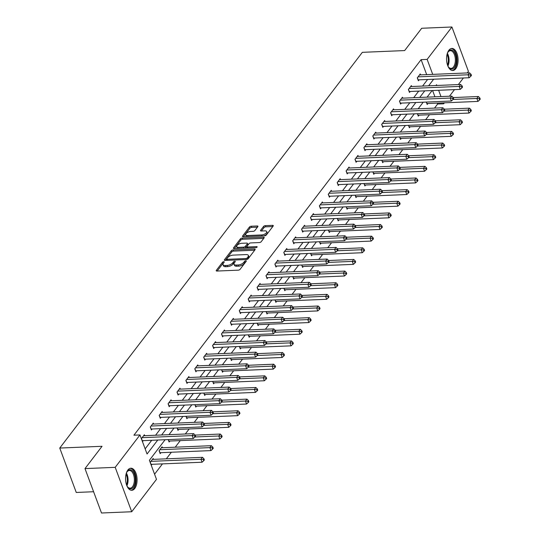 <?xml version="1.0" encoding="UTF-8"?>
<svg xmlns="http://www.w3.org/2000/svg" width="540" height="540" viewBox="0 0 540 540"><rect width="100%" height="100%" fill="white"/><g stroke="black" fill="none" stroke-linecap="round" stroke-linejoin="round"><path stroke-width="0.81" d="M223.763 261.684A0.972 0.439 -20.4 0 0 222.521 262.251L216.331 270.344A1.391 0.628 -20.4 0 0 216.216 270.776A1.391 0.628 -20.4 0 0 216.938 271.053L238.288 270.162A1.391 0.628 -20.4 0 0 240.057 269.352L246.247 261.259A0.972 0.439 -20.4 0 0 246.328 260.955A0.972 0.439 -20.4 0 0 245.822 260.766A0.972 0.439 -20.4 0 0 244.586 261.333L243.783 262.379A4.448 2.012 -20.4 0 1 238.126 264.971L236.345 265.046A4.448 2.012 -20.4 0 1 234.043 264.161A4.448 2.012 -20.4 0 1 234.414 262.771L235.217 261.725A0.972 0.439 -20.4 0 0 235.298 261.414A0.972 0.439 -20.4 0 0 234.792 261.225A0.972 0.439 -20.4 0 0 233.557 261.792L232.754 262.838A4.448 2.012 -20.4 0 1 227.09 265.437L225.315 265.511A4.448 2.012 -20.4 0 1 223.007 264.62A4.448 2.012 -20.4 0 1 223.385 263.23L224.181 262.184A0.972 0.439 -20.4 0 0 224.262 261.88A0.972 0.439 -20.4 0 0 223.763 261.684M223.533 263.027A0.972 0.439 -20.4 0 0 222.959 263.439L217.141 271.046M245.599 262.109A0.972 0.439 -20.4 0 0 245.025 262.514L244.229 263.56L243.783 262.379M234.563 262.568A0.972 0.439 -20.4 0 0 233.996 262.973L233.192 264.019L232.754 262.838M455.746 68.715A11.05 5.751 -92.4 0 1 452.776 70.517A11.05 5.751 -92.4 0 1 446.918 62.755A11.05 5.751 -92.4 0 1 448.882 50.247A11.05 5.751 -92.4 0 1 451.852 48.445A11.05 5.751 -92.4 0 1 457.711 56.207A11.05 5.751 -92.4 0 1 455.746 68.715M134.757 488.491A11.05 5.751 -92.4 0 1 131.78 490.3A11.05 5.751 -92.4 0 1 125.928 482.531A11.05 5.751 -92.4 0 1 127.886 470.023A11.05 5.751 -92.4 0 1 130.862 468.221A11.05 5.751 -92.4 0 1 136.715 475.983A11.05 5.751 -92.4 0 1 134.757 488.491M257.803 226.699A1.391 0.628 -20.4 0 0 257.924 226.26A1.391 0.628 -20.4 0 0 257.202 225.983L251.215 226.233A1.391 0.628 -20.4 0 0 249.44 227.043L242.568 236.034A1.391 0.628 -20.4 0 0 242.453 236.466A1.391 0.628 -20.4 0 0 243.175 236.743L264.526 235.852A1.391 0.628 -20.4 0 0 266.294 235.042L273.166 226.058A1.391 0.628 -20.4 0 0 273.287 225.619A1.391 0.628 -20.4 0 0 272.565 225.342L265.329 225.646A1.391 0.628 -20.4 0 0 263.56 226.456L260.618 230.303A1.391 0.628 -20.4 0 0 260.503 230.735A1.391 0.628 -20.4 0 0 261.225 231.012L264.809 230.864A3.719 1.681 -20.4 0 1 266.74 231.606A3.719 1.681 -20.4 0 1 265.363 233.712A3.719 1.681 -20.4 0 1 261.697 234.941L247.637 235.528A3.719 1.681 -20.4 0 1 245.707 234.785A3.719 1.681 -20.4 0 1 247.084 232.679A3.719 1.681 -20.4 0 1 250.756 231.451L253.098 231.356A1.391 0.628 -20.4 0 0 254.867 230.54L257.803 226.699M165.119 439.722L149.398 460.283L156.485 479.345L131.713 511.738L101.5 513L84.989 468.599L102.047 446.29L59.751 448.058L362.347 52.333L404.649 50.571L421.706 28.262L451.919 27L468.43 71.401L467.255 72.934M84.989 468.599L115.202 467.336L139.975 434.943L147.062 454.005L157.754 440.026M426.681 74.628L421.106 59.65L133.934 435.193L139.975 434.943M421.106 59.65L427.147 59.393L451.919 27M233.098 249.919A1.391 0.628 -20.4 0 0 231.329 250.729L224.458 259.72A1.391 0.628 -20.4 0 0 224.343 260.152A1.391 0.628 -20.4 0 0 225.059 260.428L246.416 259.538A1.391 0.628 -20.4 0 0 248.184 258.728L255.056 249.743A1.391 0.628 -20.4 0 0 255.17 249.304A1.391 0.628 -20.4 0 0 254.455 249.028L233.098 249.919L233.537 251.107A1.391 0.628 -20.4 0 0 231.768 251.917L225.268 260.422M233.516 247.874L240.388 238.889A1.391 0.628 -20.4 0 1 242.156 238.079L263.507 237.188A1.391 0.628 -20.4 0 1 264.229 237.465A1.391 0.628 -20.4 0 1 264.114 237.897L261.171 241.745A1.391 0.628 -20.4 0 1 259.403 242.554L250.742 242.919A1.391 0.628 -20.4 0 0 248.974 243.729L247.023 246.281A1.391 0.628 -20.4 0 0 246.908 246.713A1.391 0.628 -20.4 0 0 247.624 246.989L256.642 246.618A0.972 0.439 -20.4 0 1 257.148 246.807A0.972 0.439 -20.4 0 1 256.79 247.361A0.972 0.439 -20.4 0 1 255.825 247.685L234.117 248.589A1.391 0.628 -20.4 0 1 233.395 248.312A1.391 0.628 -20.4 0 1 233.516 247.874L233.773 248.562M131.713 511.738L115.202 467.336M59.751 448.058L76.262 492.46L93.596 491.738M417.4 113.704L418.298 116.12L419.04 115.148M399.6 136.978L400.498 139.394L401.24 138.422M381.8 160.258L382.698 162.675L383.44 161.703M364.001 183.539L364.898 185.949L365.641 184.984M346.201 206.813L347.099 209.23L347.834 208.258M328.401 230.094L329.299 232.504L330.035 231.538M310.601 253.368L311.499 255.785L312.235 254.813M292.795 276.649L293.693 279.065L294.435 278.093M274.995 299.923L275.893 302.339L276.635 301.367M257.195 323.204L258.093 325.62L258.836 324.648M239.396 346.484L240.293 348.894L241.036 347.929M221.596 369.758L222.494 372.175L223.236 371.203M203.796 393.039L204.694 395.449L205.436 394.483M185.996 416.313L186.894 418.73L187.637 417.757M168.197 439.594L169.094 442.004L169.837 441.038M153.508 459.371L153.164 458.447L150.194 462.328L151.294 465.284L152.037 464.312M154.575 474.194L162.466 463.88M166.32 458.831L171.362 452.243M175.223 447.194L180.266 440.6M185.315 433.991L189.162 428.963M194.218 422.354L198.065 417.326M203.114 410.717L206.962 405.682M212.018 399.08L215.865 394.045M220.914 387.437L224.762 382.408M229.817 375.8L233.665 370.771M238.714 364.163L242.561 359.127M247.617 352.519L251.465 347.49M256.514 340.882L260.361 335.853M265.417 329.245L269.264 324.209M274.313 317.608L278.161 312.572M283.216 305.964L287.064 300.935M292.113 294.327L295.961 289.298M301.016 282.69L304.864 277.654M309.913 271.046L313.76 266.018M318.816 259.409L322.663 254.381M327.713 247.772L331.56 242.744M336.616 236.135L340.463 231.1M345.519 224.492L349.36 219.463M354.416 212.855L358.263 207.826M363.319 201.218L367.166 196.182M372.215 189.574L376.063 184.545M381.119 177.937L384.966 172.908M390.015 166.3L393.863 161.271M398.918 154.663L402.766 149.627M407.815 143.019L411.662 137.99M416.718 131.382L420.565 126.353M425.615 119.745L429.462 114.71M434.518 108.101L437.616 104.044L437.272 103.12M434.93 96.822L432.594 90.531M162.405 447.728L162.061 446.803L159.097 450.684L160.198 453.647L160.94 452.675M177.1 427.957L177.998 430.367L178.74 429.401M194.9 404.676L195.797 407.093L196.54 406.12M212.699 381.395L213.597 383.812L214.34 382.84M230.499 358.121L231.397 360.538L232.139 359.566M248.299 334.841L249.197 337.257L249.939 336.285M266.099 311.567L266.996 313.976L267.739 313.011M283.898 288.286L284.796 290.702L285.538 289.73M301.698 265.012L302.596 267.422L303.338 266.456M319.498 241.731L320.396 244.148L321.138 243.175M337.298 218.45L338.195 220.867L338.938 219.895M355.097 195.176L355.995 197.593L356.738 196.621M372.897 171.895L373.795 174.312L374.537 173.34M390.697 148.622L391.595 151.031L392.337 150.066M408.496 125.341L409.394 127.757L410.137 126.785M426.296 102.067L427.194 104.477L427.937 103.511M463.401 77.983L458.359 84.578M454.498 89.62L449.456 96.215M444.407 102.823L443.664 103.795L443.313 102.87M437.616 104.044L443.664 103.795M440.971 96.566L438.635 90.281M436.846 85.475L436.57 84.733L435.976 85.509M432.722 74.378L427.147 59.393M161.608 434.983L166.651 428.389M170.512 423.346L175.554 416.752M179.408 411.703L184.451 405.115M188.312 400.066L193.354 393.471M197.208 388.429L202.25 381.834M206.111 376.792L211.154 370.197M215.008 365.148L220.05 358.553M223.911 353.511L228.953 346.916M232.808 341.874L237.85 335.279M241.711 330.23L246.753 323.642M250.614 318.593L255.656 311.999M259.51 306.956L264.553 300.362M268.414 295.319L273.456 288.725M277.31 283.675L282.353 277.081M286.214 272.038L291.256 265.444M295.11 260.401L300.152 253.807M304.013 248.758L309.056 242.17M312.91 237.121L317.952 230.526M321.813 225.484L326.855 218.889M330.71 213.847L335.752 207.252M339.613 202.203L344.655 195.608M348.509 190.566L353.552 183.971M357.413 178.929L362.455 172.334M366.309 167.292L371.351 160.697M375.212 155.648L380.255 149.054M384.109 144.011L389.151 137.417M393.012 132.374L398.054 125.78M401.909 120.731L406.951 114.136M410.812 109.094L415.854 102.499M419.708 97.457L424.751 90.862M428.612 85.82L433.654 79.225M432.121 90.551L427.079 97.146M423.218 102.195L418.176 108.79M414.322 113.832L409.28 120.427M405.419 125.469L400.376 132.064M396.522 137.106L391.48 143.701M387.619 148.75L382.577 155.345M378.722 160.387L373.68 166.982M369.819 172.024L364.777 178.619M360.923 183.668L355.88 190.262M352.019 195.304L346.977 201.899M343.123 206.941L338.081 213.536M334.22 218.579L329.177 225.173M325.323 230.222L320.281 236.817M316.42 241.859L311.378 248.454M307.523 253.496L302.481 260.091M298.62 265.14L293.578 271.728M289.724 276.777L284.681 283.372M280.82 288.414L275.778 295.009M271.924 300.051L266.882 306.646M263.021 311.695L257.978 318.29M254.117 323.332L249.075 329.926M245.221 334.969L240.179 341.564M236.318 346.613L231.275 353.201M227.421 358.25L222.379 364.844M218.518 369.887L213.476 376.481M209.621 381.524L204.579 388.118M200.718 393.167L195.676 399.762M191.822 404.804L186.779 411.399M182.918 416.441L177.876 423.036M174.022 428.085L168.98 434.673M145.152 448.862L151.713 440.282M155.567 435.233L160.609 428.639M164.471 423.596L169.513 417.002M173.367 411.959L178.409 405.365M182.27 400.322L187.312 393.728M191.167 388.679L196.209 382.084M200.07 377.042L205.112 370.447M208.966 365.405L214.009 358.81M217.87 353.761L222.912 347.166M226.766 342.124L231.809 335.529M235.669 330.487L240.712 323.892M244.566 318.85L249.608 312.255M253.469 307.206L258.512 300.611M262.366 295.569L267.408 288.974M271.269 283.932L276.311 277.337M280.166 272.288L285.208 265.7M289.069 260.651L294.111 254.056M297.965 249.014L303.007 242.419M306.869 237.377L311.911 230.782M315.765 225.734L320.807 219.139M324.668 214.097L329.711 207.502M333.565 202.46L338.607 195.865M342.468 190.816L347.51 184.228M351.371 179.179L356.413 172.584M360.268 167.542L365.31 160.947M369.171 155.905L374.213 149.31M378.068 144.261L383.11 137.666M386.971 132.624L392.013 126.029M395.867 120.987L400.91 114.392M404.771 109.343L409.813 102.755M413.667 97.706L418.709 91.111M422.57 86.069L427.613 79.475M419.128 79.826L418.392 80.798L417.285 77.841L420.255 73.96L420.599 74.885M410.231 91.469L409.489 92.434L408.389 89.478L411.352 85.597L411.696 86.522M401.328 103.106L400.592 104.078L399.485 101.115L402.455 97.234L402.8 98.159M392.432 114.743L391.689 115.715L390.589 112.752L393.552 108.878L393.896 109.802M383.528 126.387L382.793 127.352L381.686 124.396L384.656 120.514L385 121.439M374.632 138.024L373.889 138.996L372.789 136.033L375.752 132.151L376.096 133.076M365.729 149.661L364.986 150.633L363.886 147.67L366.856 143.795L367.2 144.72M356.832 161.298L356.089 162.27L354.989 159.314L357.952 155.432L358.297 156.357M347.929 172.942L347.186 173.907L346.086 170.951L349.056 167.069L349.4 167.994M339.032 184.579L338.29 185.551L337.19 182.588L340.153 178.706L340.497 179.631M330.129 196.216L329.387 197.188L328.286 194.225L331.256 190.35L331.601 191.275M321.233 207.86L320.49 208.825L319.39 205.868L322.353 201.987L322.697 202.912M312.329 219.497L311.587 220.469L310.487 217.505L313.457 213.624L313.801 214.549M303.433 231.134L302.69 232.106L301.59 229.142L304.553 225.268L304.898 226.186M294.529 242.771L293.787 243.743L292.687 240.786L295.657 236.905L296.001 237.829M285.633 254.414L284.891 255.38L283.79 252.423L286.754 248.542L287.098 249.466M276.73 266.051L275.987 267.023L274.887 264.06L277.857 260.179L278.201 261.103M267.833 277.688L267.091 278.66L265.99 275.697L268.954 271.822L269.298 272.747M258.93 289.332L258.188 290.297L257.087 287.341L260.057 283.459L260.401 284.384M250.034 300.969L249.291 301.934L248.191 298.978L251.154 295.097L251.498 296.021M241.13 312.606L240.388 313.578L239.288 310.615L242.257 306.734L242.602 307.658M232.234 324.243L231.491 325.215L230.391 322.259L233.354 318.377L233.699 319.302M223.331 335.887L222.588 336.852L221.488 333.896L224.458 330.014L224.802 330.939M214.434 347.524L213.691 348.496L212.591 345.533L215.554 341.651L215.899 342.576M205.531 359.161L204.788 360.133L203.688 357.17L206.658 353.295L207.002 354.22M196.634 370.805L195.892 371.77L194.792 368.813L197.755 364.932L198.099 365.857M187.731 382.442L186.988 383.407L185.888 380.45L188.858 376.569L189.196 377.494M178.828 394.079L178.092 395.05L176.992 392.087L179.955 388.206L180.299 389.131M169.931 405.715L169.189 406.688L168.089 403.731L171.059 399.85L171.396 400.775M161.028 417.359L160.292 418.325L159.185 415.368L162.155 411.487L162.5 412.412M152.132 428.996L151.389 429.968L150.289 427.005L153.252 423.124L153.596 424.049M143.228 440.633L142.493 441.605L141.386 438.642L144.356 434.768L144.7 435.692M223.007 264.62L223.445 265.808A4.448 2.012 -20.4 0 0 225.754 266.693L225.315 265.511M233.192 264.019A4.448 2.012 -20.4 0 1 227.536 266.618L225.754 266.693M234.043 264.161L234.482 265.343A4.448 2.012 -20.4 0 0 236.783 266.234L236.345 265.046M244.229 263.56A4.448 2.012 -20.4 0 1 238.565 266.159L236.783 266.234M254.691 250.222L233.537 251.107M226.76 258.815A0.972 0.439 -20.4 0 0 226.679 259.119A0.972 0.439 -20.4 0 0 227.185 259.308L245.923 258.525A0.972 0.439 -20.4 0 0 247.165 257.958L248.009 256.858A4.448 2.012 -20.4 0 0 248.38 255.46A4.448 2.012 -20.4 0 0 246.078 254.576L233.267 255.11A4.448 2.012 -20.4 0 0 227.603 257.708L226.76 258.815M227.198 259.997A0.972 0.439 -20.4 0 0 227.117 260.3A0.972 0.439 -20.4 0 0 227.138 260.348M247.523 259.234A0.972 0.439 -20.4 0 0 247.604 259.146L247.165 257.958M248.38 255.46L248.825 256.649A4.448 2.012 -20.4 0 1 248.447 258.039L247.604 259.146M234.32 248.582L240.827 240.071L240.388 238.889M263.743 238.376L242.595 239.261A1.391 0.628 -20.4 0 0 240.827 240.071M246.908 246.713L247.347 247.901A1.391 0.628 -20.4 0 0 247.442 248.029M241.758 243.29A3.719 1.681 -20.4 0 0 238.086 244.519A3.719 1.681 -20.4 0 0 236.716 246.625A3.719 1.681 -20.4 0 0 238.64 247.367L243.594 247.158A1.391 0.628 -20.4 0 0 245.363 246.348L247.313 243.797A1.391 0.628 -20.4 0 0 247.428 243.365A1.391 0.628 -20.4 0 0 246.706 243.088L241.758 243.29M236.716 246.625L237.154 247.813A3.719 1.681 -20.4 0 0 237.924 248.427M244.924 248.137A1.391 0.628 -20.4 0 0 245.801 247.536L245.363 246.348M247.428 243.365L247.867 244.546A1.391 0.628 -20.4 0 1 247.752 244.985L245.801 247.536M245.707 234.785L246.152 235.966A3.719 1.681 -20.4 0 0 246.922 236.588M263.56 235.892A3.719 1.681 -20.4 0 0 267.178 232.787L266.74 231.606M272.801 226.537L265.768 226.827A1.391 0.628 -20.4 0 0 263.999 227.637L261.428 231.005M257.438 227.178L251.654 227.421A1.391 0.628 -20.4 0 0 249.885 228.231L243.378 236.736M150.95 464.366A1.418 0.641 159.6 0 1 151.072 464.353L202.068 462.226L200.968 459.263L202.453 457.326L152.422 459.412M150.937 461.356L200.968 459.263L203.317 459.506L203.756 460.688L204.35 459.918L203.911 458.73L203.317 459.506M202.453 457.326L203.911 458.73M203.756 460.688L202.068 462.226M141.467 438.541L142.263 440.674L193.266 438.548L192.166 435.584L142.128 437.677M194.508 435.827L194.947 437.009L195.541 436.232L195.102 435.051L194.508 435.827L192.166 435.584L193.644 433.647L143.613 435.733M193.266 438.548L194.947 437.009M195.102 435.051L193.644 433.647M159.853 452.723A1.418 0.641 159.6 0 1 159.968 452.716L210.971 450.589L209.871 447.626L211.356 445.689L161.318 447.775M159.84 449.719L209.871 447.626L212.213 447.869L212.659 449.05L213.253 448.274L212.807 447.093L212.213 447.869M211.356 445.689L212.807 447.093M212.659 449.05L210.971 450.589M168.75 441.086A1.418 0.641 159.6 0 1 168.872 441.079L219.868 438.946L218.768 435.989L220.253 434.045L195.122 435.098M194.974 436.982L218.768 435.989L221.117 436.226L221.555 437.413L222.149 436.637L221.71 435.456L221.117 436.226M220.253 434.045L221.71 435.456M221.555 437.413L219.868 438.946M150.37 426.897L151.166 429.037L202.163 426.911L201.062 423.947L151.031 426.033M203.411 424.19L203.85 425.371L204.444 424.595L204.005 423.414L203.411 424.19L201.062 423.947L202.547 422.01L152.516 424.096M202.163 426.911L203.85 425.371M204.005 423.414L202.547 422.01M159.273 415.26L160.063 417.4L211.066 415.267L209.966 412.31L159.928 414.396M212.308 412.546L212.753 413.735L213.341 412.958L212.902 411.77L212.308 412.546L209.966 412.31L211.444 410.366L161.413 412.459M211.066 415.267L212.753 413.735M212.902 411.77L211.444 410.366M126.293 473.303A9.565 4.975 -92.4 0 1 127.008 471.852A9.565 4.975 -92.4 0 1 132.334 470.765A9.565 4.975 -92.4 0 1 134.933 483.604A9.565 4.975 -92.4 0 1 128.372 487.829A9.565 4.975 -92.4 0 1 127.642 486.999A9.565 4.975 -92.4 0 1 126.812 485.608M127.44 486.709A8.856 4.61 87.6 0 0 127.913 487.222A8.856 4.61 87.6 0 0 130.12 488.167A8.856 4.61 87.6 0 0 134.305 481.275A8.856 4.61 87.6 0 0 131.585 471.427A8.856 4.61 87.6 0 0 129.384 470.475A8.856 4.61 87.6 0 0 126.833 472.156M131.078 490.246A10.976 5.711 87.6 0 0 136.026 481.471A10.976 5.711 87.6 0 0 132.631 469.503A10.976 5.711 87.6 0 0 130.16 468.329M447.289 53.528A9.565 4.975 -92.4 0 1 448.004 52.076A9.565 4.975 -92.4 0 1 453.33 50.99A9.565 4.975 -92.4 0 1 455.922 63.821A9.565 4.975 -92.4 0 1 449.368 68.053A9.565 4.975 -92.4 0 1 448.632 67.223A9.565 4.975 -92.4 0 1 447.802 65.833M448.43 66.933A8.856 4.61 87.6 0 0 448.909 67.446A8.856 4.61 87.6 0 0 451.116 68.391A8.856 4.61 87.6 0 0 455.301 61.499A8.856 4.61 87.6 0 0 452.581 51.644A8.856 4.61 87.6 0 0 450.374 50.699A8.856 4.61 87.6 0 0 447.822 52.38M452.068 70.47A10.976 5.711 87.6 0 0 457.015 61.695A10.976 5.711 87.6 0 0 453.627 49.727A10.976 5.711 87.6 0 0 451.157 48.553M177.653 429.449A1.418 0.641 159.6 0 1 177.768 429.435L228.771 427.309L227.671 424.352L229.156 422.408L204.019 423.461M203.87 425.345L227.671 424.352L230.013 424.589L230.459 425.776L231.053 425L230.607 423.812L230.013 424.589M229.156 422.408L230.607 423.812M230.459 425.776L228.771 427.309M168.169 403.623L168.966 405.756L219.962 403.63L218.862 400.667L168.831 402.759M221.211 400.91L221.65 402.091L222.244 401.321L221.805 400.133L221.211 400.91L218.862 400.667L220.347 398.729L170.316 400.815M219.962 403.63L221.65 402.091M221.805 400.133L220.347 398.729M186.556 417.805A1.418 0.641 159.6 0 1 186.671 417.798L237.668 415.672L236.567 412.709L238.052 410.771L212.922 411.818M212.774 413.701L236.567 412.709L238.916 412.952L239.355 414.133L239.949 413.357L239.51 412.175L238.916 412.952M238.052 410.771L239.51 412.175M239.355 414.133L237.668 415.672M177.073 391.986L177.863 394.119L228.866 391.993L227.765 389.03L177.728 391.122M230.107 389.273L230.553 390.454L231.14 389.678L230.702 388.496L230.107 389.273L227.765 389.03L229.244 387.092L179.213 389.178M228.866 391.993L230.553 390.454M230.702 388.496L229.244 387.092M195.453 406.168A1.418 0.641 159.6 0 1 195.568 406.161L246.571 404.035L245.471 401.072L246.956 399.134L221.819 400.181M221.67 402.064L245.471 401.072L247.82 401.315L248.258 402.496L248.852 401.72L248.407 400.538L247.82 401.315M246.956 399.134L248.407 400.538M248.258 402.496L246.571 404.035M185.969 380.342L186.766 382.482L237.762 380.349L236.662 377.393L186.631 379.478M239.011 377.629L239.45 378.817L240.044 378.041L239.605 376.859L239.011 377.629L236.662 377.393L238.147 375.449L188.116 377.541M237.762 380.349L239.45 378.817M239.605 376.859L238.147 375.449M204.356 394.531A1.418 0.641 159.6 0 1 204.471 394.524L255.474 392.391L254.367 389.435L255.852 387.49L230.722 388.544M230.573 390.427L254.367 389.435L256.716 389.671L257.155 390.859L257.749 390.083L257.31 388.894L256.716 389.671M255.852 387.49L257.31 388.894M257.155 390.859L255.474 392.391M213.253 382.894A1.418 0.641 159.6 0 1 213.368 382.88L264.371 380.754L263.27 377.791L264.755 375.854L239.618 376.9M239.47 378.79L263.27 377.791L265.619 378.034L266.058 379.215L266.652 378.445L266.207 377.257L265.619 378.034M264.755 375.854L266.207 377.257M266.058 379.215L264.371 380.754M222.156 371.25A1.418 0.641 159.6 0 1 222.271 371.243L273.274 369.117L272.167 366.154L273.652 364.217L248.522 365.263M248.373 367.146L272.167 366.154L274.516 366.397L274.954 367.578L275.549 366.802L275.11 365.62L274.516 366.397M273.652 364.217L275.11 365.62M274.954 367.578L273.274 369.117M231.053 359.613A1.418 0.641 159.6 0 1 231.174 359.606L282.17 357.473L281.07 354.517L282.555 352.58L257.418 353.626M257.269 355.509L281.07 354.517L283.419 354.76L283.858 355.941L284.452 355.165L284.006 353.983L283.419 354.76M282.555 352.58L284.006 353.983M283.858 355.941L282.17 357.473M239.956 347.976A1.418 0.641 159.6 0 1 240.071 347.969L291.074 345.836L289.966 342.88L291.452 340.936L266.321 341.989M266.173 343.872L289.966 342.88L292.316 343.116L292.754 344.304L293.348 343.528L292.91 342.34L292.316 343.116M291.452 340.936L292.91 342.34M292.754 344.304L291.074 345.836M248.852 336.332A1.418 0.641 159.6 0 1 248.974 336.326L299.97 334.199L298.87 331.236L300.355 329.299L275.218 330.345M275.069 332.228L298.87 331.236L301.219 331.479L301.658 332.66L302.252 331.884L301.813 330.703L301.219 331.479M300.355 329.299L301.813 330.703M301.658 332.66L299.97 334.199M257.756 324.695A1.418 0.641 159.6 0 1 257.87 324.689L308.873 322.562L307.773 319.599L309.251 317.662L284.121 318.708M283.973 320.591L307.773 319.599L310.115 319.842L310.554 321.023L311.148 320.247L310.709 319.066L310.115 319.842M309.251 317.662L310.709 319.066M310.554 321.023L308.873 322.562M266.652 313.058A1.418 0.641 159.6 0 1 266.774 313.051L317.77 310.919L316.67 307.962L318.154 306.018L293.018 307.071M292.869 308.954L316.67 307.962L319.019 308.198L319.457 309.386L320.051 308.61L319.613 307.422L319.019 308.198M318.154 306.018L319.613 307.422M319.457 309.386L317.77 310.919M275.555 301.421A1.418 0.641 159.6 0 1 275.67 301.408L326.673 299.281L325.573 296.318L327.051 294.381L301.921 295.434M301.772 297.317L325.573 296.318L327.915 296.561L328.354 297.749L328.948 296.973L328.509 295.785L327.915 296.561M327.051 294.381L328.509 295.785M328.354 297.749L326.673 299.281M284.452 289.778A1.418 0.641 159.6 0 1 284.573 289.771L335.57 287.644L334.469 284.681L335.954 282.744L310.817 283.79M310.669 285.674L334.469 284.681L336.818 284.924L337.257 286.106L337.851 285.329L337.412 284.148L336.818 284.924M335.954 282.744L337.412 284.148M337.257 286.106L335.57 287.644M293.355 278.141A1.418 0.641 159.6 0 1 293.47 278.134L344.473 276.001L343.373 273.044L344.851 271.107L319.721 272.153M319.572 274.037L343.373 273.044L345.715 273.287L346.154 274.469L346.748 273.692L346.309 272.511L345.715 273.287M344.851 271.107L346.309 272.511M346.154 274.469L344.473 276.001M302.252 266.504A1.418 0.641 159.6 0 1 302.373 266.497L353.369 264.364L352.269 261.407L353.754 259.463L328.624 260.516M328.475 262.4L352.269 261.407L354.618 261.644L355.057 262.832L355.651 262.055L355.212 260.867L354.618 261.644M353.754 259.463L355.212 260.867M355.057 262.832L353.369 264.364M311.155 254.86A1.418 0.641 159.6 0 1 311.269 254.853L362.273 252.727L361.172 249.763L362.651 247.826L337.52 248.873M337.372 250.763L361.172 249.763L363.514 250.007L363.953 251.188L364.547 250.412L364.108 249.23L363.514 250.007M362.651 247.826L364.108 249.23M363.953 251.188L362.273 252.727M320.051 243.223A1.418 0.641 159.6 0 1 320.173 243.216L371.169 241.09L370.069 238.126L371.554 236.189L346.424 237.236M346.275 239.119L370.069 238.126L372.418 238.37L372.857 239.551L373.451 238.775L373.012 237.593L372.418 238.37M371.554 236.189L373.012 237.593M372.857 239.551L371.169 241.09M194.873 368.705L195.662 370.838L246.665 368.712L245.565 365.756L195.527 367.841M247.907 365.992L248.353 367.18L248.94 366.404L248.501 365.215L247.907 365.992L245.565 365.756L247.05 363.812L197.012 365.904M246.665 368.712L248.353 367.18M248.501 365.215L247.05 363.812M203.769 357.068L204.566 359.201L255.562 357.075L254.462 354.112L204.431 356.204M256.81 354.355L257.249 355.536L257.843 354.76L257.404 353.579L256.81 354.355L254.462 354.112L255.947 352.175L205.916 354.26M255.562 357.075L257.249 355.536M257.404 353.579L255.947 352.175M212.672 345.425L213.462 347.564L264.465 345.438L263.365 342.475L213.327 344.56M265.707 342.718L266.153 343.899L266.747 343.123L266.301 341.942L265.707 342.718L263.365 342.475L264.85 340.538L214.812 342.623M264.465 345.438L266.153 343.899M266.301 341.942L264.85 340.538M221.569 333.788L222.365 335.927L273.362 333.794L272.261 330.838L222.23 332.924M274.61 331.074L275.049 332.262L275.643 331.486L275.204 330.298L274.61 331.074L272.261 330.838L273.746 328.894L223.715 330.986M273.362 333.794L275.049 332.262M275.204 330.298L273.746 328.894M230.472 322.151L231.262 324.284L282.265 322.157L281.165 319.194L231.134 321.287M283.507 319.437L283.952 320.618L284.546 319.849L284.101 318.661L283.507 319.437L281.165 319.194L282.65 317.257L232.612 319.343M282.265 322.157L283.952 320.618M284.101 318.661L282.65 317.257M239.369 310.514L240.165 312.647L291.161 310.52L290.061 307.557L240.03 309.65M292.41 307.8L292.849 308.981L293.443 308.205L293.004 307.024L292.41 307.8L290.061 307.557L291.546 305.62L241.515 307.706M291.161 310.52L292.849 308.981M293.004 307.024L291.546 305.62M248.272 298.87L249.062 301.01L300.065 298.877L298.964 295.92L248.933 298.006M301.307 296.163L301.752 297.344L302.346 296.568L301.901 295.387L301.307 296.163L298.964 295.92L300.449 293.976L250.412 296.069M300.065 298.877L301.752 297.344M301.901 295.387L300.449 293.976M257.168 287.233L257.965 289.373L308.961 287.24L307.861 284.283L257.83 286.369M310.21 284.519L310.649 285.707L311.243 284.931L310.804 283.743L310.21 284.519L307.861 284.283L309.346 282.339L259.315 284.432M308.961 287.24L310.649 285.707M310.804 283.743L309.346 282.339M266.072 275.596L266.861 277.729L317.864 275.603L316.764 272.639L266.733 274.732M319.106 272.882L319.552 274.064L320.146 273.287L319.7 272.106L319.106 272.882L316.764 272.639L318.249 270.702L268.211 272.788M317.864 275.603L319.552 274.064M319.7 272.106L318.249 270.702M274.968 263.952L275.765 266.092L326.761 263.966L325.661 261.002L275.63 263.088M328.01 261.245L328.448 262.426L329.042 261.65L328.603 260.469L328.01 261.245L325.661 261.002L327.146 259.065L277.115 261.151M326.761 263.966L328.448 262.426M328.603 260.469L327.146 259.065M283.871 252.315L284.661 254.455L335.664 252.322L334.564 249.365L284.533 251.451M336.913 249.601L337.351 250.79L337.946 250.013L337.5 248.825L336.913 249.601L334.564 249.365L336.049 247.421L286.011 249.514M335.664 252.322L337.351 250.79M337.5 248.825L336.049 247.421M292.768 240.678L293.564 242.811L344.567 240.685L343.46 237.722L293.429 239.814M345.809 237.965L346.248 239.146L346.842 238.376L346.403 237.188L345.809 237.965L343.46 237.722L344.945 235.784L294.914 237.87M344.567 240.685L346.248 239.146M346.403 237.188L344.945 235.784M301.671 229.041L302.461 231.174L353.464 229.048L352.363 226.085L302.332 228.177M354.713 226.328L355.151 227.509L355.745 226.732L355.3 225.551L354.713 226.328L352.363 226.085L353.849 224.147L303.811 226.233M353.464 229.048L355.151 227.509M355.3 225.551L353.849 224.147M310.568 217.397L311.364 219.537L362.367 217.404L361.26 214.448L311.229 216.533M363.609 214.691L364.048 215.872L364.642 215.096L364.203 213.914L363.609 214.691L361.26 214.448L362.745 212.51L312.714 214.596M362.367 217.404L364.048 215.872M364.203 213.914L362.745 212.51M328.954 231.586A1.418 0.641 159.6 0 1 329.069 231.579L380.072 229.446L378.972 226.49L380.45 224.546L355.32 225.599M355.171 227.482L378.972 226.49L381.314 226.726L381.76 227.914L382.347 227.138L381.908 225.95L381.314 226.726M380.45 224.546L381.908 225.95M381.76 227.914L380.072 229.446M337.851 219.949A1.418 0.641 159.6 0 1 337.973 219.935L388.969 217.809L387.869 214.846L389.354 212.909L364.223 213.962M364.075 215.845L387.869 214.846L390.218 215.089L390.656 216.277L391.25 215.501L390.812 214.312L390.218 215.089M389.354 212.909L390.812 214.312M390.656 216.277L388.969 217.809M346.754 208.305A1.418 0.641 159.6 0 1 346.869 208.298L397.872 206.172L396.772 203.209L398.25 201.272L373.12 202.318M372.971 204.201L396.772 203.209L399.114 203.452L399.56 204.633L400.147 203.857L399.708 202.675L399.114 203.452M398.25 201.272L399.708 202.675M399.56 204.633L397.872 206.172M355.651 196.668A1.418 0.641 159.6 0 1 355.772 196.661L406.769 194.528L405.668 191.572L407.153 189.635L382.023 190.681M381.875 192.564L405.668 191.572L408.017 191.815L408.456 192.996L409.05 192.22L408.611 191.038L408.017 191.815M407.153 189.635L408.611 191.038M408.456 192.996L406.769 194.528M364.554 185.031A1.418 0.641 159.6 0 1 364.669 185.024L415.672 182.891L414.572 179.935L416.05 177.991L390.92 179.044M390.771 180.927L414.572 179.935L416.914 180.171L417.359 181.359L417.947 180.583L417.508 179.395L416.914 180.171M416.05 177.991L417.508 179.395M417.359 181.359L415.672 182.891M373.451 173.394A1.418 0.641 159.6 0 1 373.572 173.381L424.568 171.254L423.468 168.291L424.953 166.354L399.823 167.4M399.674 169.29L423.468 168.291L425.817 168.534L426.256 169.715L426.85 168.939L426.411 167.758L425.817 168.534M424.953 166.354L426.411 167.758M426.256 169.715L424.568 171.254M319.471 205.76L320.267 207.9L371.264 205.767L370.163 202.81L320.132 204.896M372.512 203.047L372.951 204.235L373.545 203.459L373.1 202.271L372.512 203.047L370.163 202.81L371.648 200.867L321.611 202.959M371.264 205.767L372.951 204.235M373.1 202.271L371.648 200.867M328.367 194.123L329.164 196.256L380.167 194.13L379.067 191.167L329.029 193.259M381.409 191.41L381.848 192.591L382.442 191.815L382.003 190.634L381.409 191.41L379.067 191.167L380.545 189.23L330.514 191.315M380.167 194.13L381.848 192.591M382.003 190.634L380.545 189.23M337.271 182.48L338.067 184.619L389.063 182.493L387.963 179.53L337.932 181.616M390.312 179.773L390.751 180.954L391.345 180.178L390.906 178.997L390.312 179.773L387.963 179.53L389.448 177.593L339.41 179.678M389.063 182.493L390.751 180.954M390.906 178.997L389.448 177.593M346.167 170.843L346.964 172.982L397.967 170.849L396.866 167.893L346.829 169.978M399.209 168.129L399.647 169.317L400.241 168.541L399.803 167.353L399.209 168.129L396.866 167.893L398.345 165.949L348.314 168.041M397.967 170.849L399.647 169.317M399.803 167.353L398.345 165.949M355.07 159.206L355.867 161.339L406.863 159.212L405.763 156.249L355.732 158.342M408.112 156.492L408.55 157.68L409.144 156.904L408.706 155.716L408.112 156.492L405.763 156.249L407.248 154.312L357.21 156.404M406.863 159.212L408.55 157.68M408.706 155.716L407.248 154.312M363.967 147.569L364.763 149.702L415.766 147.575L414.666 144.612L364.628 146.705M417.008 144.855L417.447 146.036L418.041 145.26L417.602 144.079L417.008 144.855L414.666 144.612L416.144 142.675L366.113 144.761M415.766 147.575L417.447 146.036M417.602 144.079L416.144 142.675M382.354 161.75A1.418 0.641 159.6 0 1 382.469 161.744L433.471 159.617L432.371 156.654L433.856 154.717L408.719 155.763M408.571 157.646L432.371 156.654L434.714 156.897L435.159 158.078L435.753 157.302L435.308 156.121L434.714 156.897M433.856 154.717L435.308 156.121M435.159 158.078L433.471 159.617M391.25 150.113A1.418 0.641 159.6 0 1 391.372 150.107L442.368 147.974L441.268 145.017L442.753 143.073L417.623 144.126M417.474 146.009L441.268 145.017L443.617 145.253L444.056 146.441L444.65 145.665L444.211 144.477L443.617 145.253M442.753 143.073L444.211 144.477M444.056 146.441L442.368 147.974M400.154 138.476A1.418 0.641 159.6 0 1 400.268 138.463L451.271 136.337L450.171 133.38L451.656 131.436L426.519 132.489M426.37 134.372L450.171 133.38L452.513 133.616L452.959 134.804L453.553 134.028L453.107 132.84L452.513 133.616M451.656 131.436L453.107 132.84M452.959 134.804L451.271 136.337M409.05 126.833A1.418 0.641 159.6 0 1 409.171 126.826L460.168 124.7L459.068 121.736L460.553 119.799L435.422 120.845M435.274 122.728L459.068 121.736L461.417 121.979L461.855 123.161L462.449 122.384L462.011 121.203L461.417 121.979M460.553 119.799L462.011 121.203M461.855 123.161L460.168 124.7M417.953 115.196A1.418 0.641 159.6 0 1 418.068 115.189L469.071 113.056L467.971 110.099L469.456 108.162L444.319 109.208M444.17 111.092L467.971 110.099L470.313 110.342L470.759 111.524L471.353 110.747L470.907 109.566L470.313 110.342M469.456 108.162L470.907 109.566M470.759 111.524L469.071 113.056M426.85 103.558A1.418 0.641 159.6 0 1 426.971 103.552L477.968 101.419L476.867 98.462L478.352 96.518L453.222 97.571M453.074 99.455L476.867 98.462L479.216 98.699L479.655 99.886L480.249 99.11L479.81 97.922L479.216 98.699M478.352 96.518L479.81 97.922M479.655 99.886L477.968 101.419M372.87 135.925L373.667 138.065L424.663 135.931L423.562 132.975L373.531 135.061M425.912 133.218L426.35 134.399L426.944 133.623L426.506 132.442L425.912 133.218L423.562 132.975L425.048 131.038L375.017 133.124M424.663 135.931L426.35 134.399M426.506 132.442L425.048 131.038M381.767 124.288L382.563 126.428L433.566 124.294L432.466 121.338L382.428 123.424M434.808 121.574L435.247 122.762L435.841 121.986L435.402 120.798L434.808 121.574L432.466 121.338L433.944 119.394L383.913 121.487M433.566 124.294L435.247 122.762M435.402 120.798L433.944 119.394M390.67 112.651L391.466 114.784L442.463 112.658L441.362 109.694L391.331 111.787M443.711 109.937L444.15 111.119L444.744 110.342L444.305 109.161L443.711 109.937L441.362 109.694L442.847 107.757L392.816 109.843M442.463 112.658L444.15 111.119M444.305 109.161L442.847 107.757M399.566 101.007L400.363 103.147L451.366 101.02L450.265 98.057L400.228 100.143M452.608 98.3L453.046 99.481L453.64 98.705L453.202 97.524L452.608 98.3L450.265 98.057L451.744 96.12L401.713 98.206M451.366 101.02L453.046 99.481M453.202 97.524L451.744 96.12M408.47 89.37L409.266 91.51L460.262 89.377L459.162 86.42L409.131 88.506M461.511 86.657L461.95 87.844L462.544 87.068L462.105 85.88L461.511 86.657L459.162 86.42L460.647 84.476L410.616 86.569M460.262 89.377L461.95 87.844M462.105 85.88L460.647 84.476M417.373 77.733L418.163 79.866L469.166 77.74L468.065 74.783L418.027 76.869M470.408 75.02L470.853 76.208L471.44 75.431L471.002 74.243L470.408 75.02L468.065 74.783L469.544 72.839L419.513 74.932M469.166 77.74L470.853 76.208M471.002 74.243L469.544 72.839M222.959 263.439L222.521 262.251M245.025 262.514L244.586 261.333M233.996 262.973L233.557 261.792M227.536 266.618L227.09 265.437M238.565 266.159L238.126 264.971M216.587 271.033L216.331 270.344M254.826 250.04L254.455 249.028M224.714 260.408L224.458 259.72M231.768 251.917L231.329 250.729M227.563 260.327L227.185 259.308M246.301 259.544L245.923 258.525M248.447 258.039L248.009 256.858M242.595 239.261L242.156 238.079M263.885 238.194L263.507 237.188M248.002 248.009L247.624 246.989M256.892 247.286L256.642 246.618M239.018 248.387L238.64 247.367M243.972 248.177L243.594 247.158M247.752 244.985L247.313 243.797M248.015 236.54L247.637 235.528M262.076 235.953L261.697 234.941M260.874 230.992L260.618 230.303M263.999 227.637L263.56 226.456M265.768 226.827L265.329 225.646M272.943 226.355L272.565 225.342M242.825 236.722L242.568 236.034M249.885 228.231L249.44 227.043M251.654 227.421L251.215 226.233M257.58 226.996L257.202 225.983M151.072 464.353L150.275 462.22M159.968 452.716L159.179 450.583M168.872 441.079L168.318 439.587M126.38 473.087A8.856 4.61 -92.4 0 1 126.914 485.818M126.536 484.866A8.566 4.455 87.6 0 0 126.083 474.073M447.377 53.312A8.856 4.61 -92.4 0 1 447.91 66.042M447.532 65.09A8.566 4.455 87.6 0 0 447.08 54.29M177.768 429.435L177.215 427.95M186.671 417.798L186.118 416.313M195.568 406.161L195.014 404.669M204.471 394.524L203.918 393.032M213.368 382.88L212.814 381.395M222.271 371.243L221.717 369.752M231.174 359.606L230.614 358.115M240.071 347.969L239.517 346.478M248.974 336.326L248.413 334.841M257.87 324.689L257.317 323.197M266.774 313.051L266.22 311.56M275.67 301.408L275.117 299.923M284.573 289.771L284.02 288.279M293.47 278.134L292.916 276.642M302.373 266.497L301.82 265.005M311.269 254.853L310.716 253.368M320.173 243.216L319.619 241.724M329.069 231.579L328.516 230.087M337.973 219.935L337.419 218.45M346.869 208.298L346.315 206.806M355.772 196.661L355.219 195.169M364.669 185.024L364.115 183.532M373.572 173.381L373.019 171.895M382.469 161.744L381.915 160.252M391.372 150.107L390.818 148.615M400.268 138.463L399.715 136.978M409.171 126.826L408.618 125.334M418.068 115.189L417.514 113.697M426.971 103.552L426.418 102.06M227.117 260.3L226.679 259.119"/></g></svg>
